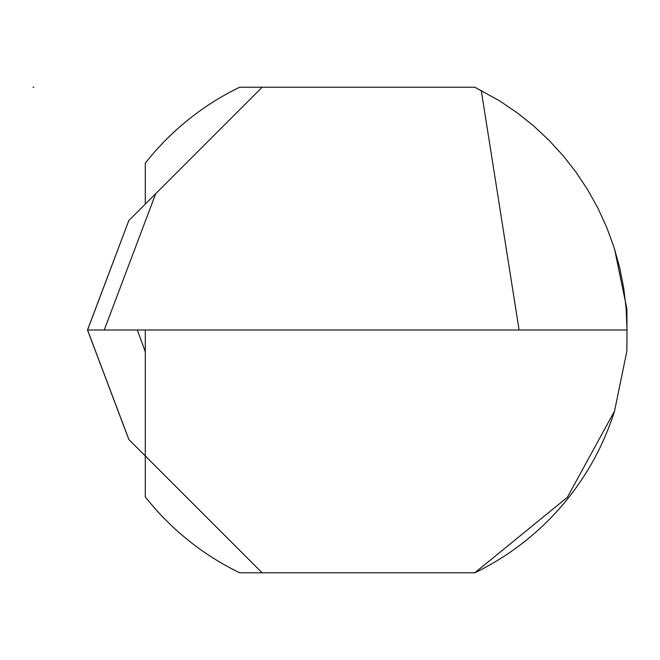 <?xml version="1.0" encoding="UTF-8"?>
<svg xmlns="http://www.w3.org/2000/svg" width="660" height="660" viewBox="0 0 660 660"><rect width="100%" height="100%" fill="white"/><g stroke="black" fill="none" stroke-linecap="round" stroke-linejoin="round"><path stroke-width="0.99" d="M614.542 411.04A269.75 269.75 0 0 1 474.829 572.773L567.344 497.335L614.542 411.04L626.868 351.17L627 330L626.868 308.83L614.542 248.968M155.092 465.729L128.815 439.453L145.299 455.936L145.299 330L137.338 330L145.299 351.805M481.255 90.436L519.098 330L87.557 330L627 330L626.175 308.962L623.716 288.049L619.633 267.391L613.948 247.112L606.705 227.345L597.935 208.197L587.697 189.791L576.064 172.243L563.087 155.661L548.864 140.135L533.47 125.763L517.003 112.645L499.562 100.84L474.829 87.227L239.662 87.227A269.75 269.75 0 0 0 145.299 163.136L145.299 204.064M145.299 455.936L262.135 572.773L145.299 455.936L145.299 496.864A269.75 269.75 0 0 0 239.662 572.773L474.829 572.773M128.906 439.543L87.557 330L128.815 220.547L262.135 87.227M33 87.227L33.842 87.227M87.557 330L104.255 330L155.735 193.627M87.631 330.355L128.815 439.453M87.631 329.645L128.815 220.547"/></g></svg>
